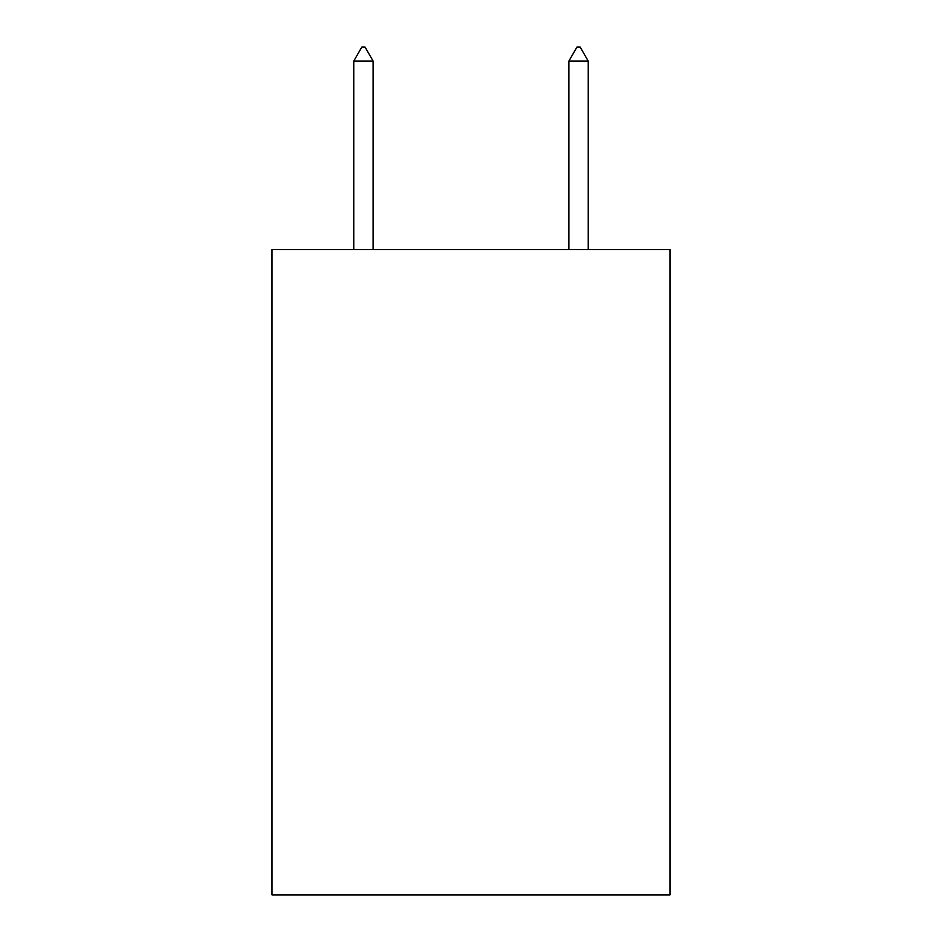 <?xml version="1.0" encoding="UTF-8"?>
<svg xmlns="http://www.w3.org/2000/svg" width="942" height="942" viewBox="0 0 942 942"><rect width="100%" height="100%" fill="white"/><g stroke="black" fill="none" stroke-linecap="round" stroke-linejoin="round"><path stroke-width="1.41" d="M669.986 249.536L669.986 894.9L272.014 894.9L272.014 249.536L669.986 249.536M373.114 61.089L365.049 47.1L361.822 47.1L353.756 61.089L373.114 61.089L373.114 249.536M353.756 61.089L353.756 249.536M576.951 47.1L580.178 47.1L588.244 61.089L568.886 61.089L576.951 47.1M588.244 249.536L588.244 61.089M568.886 249.536L568.886 61.089"/></g></svg>
